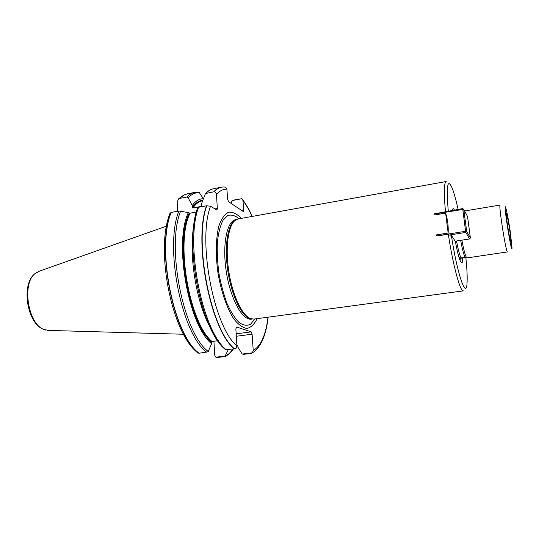 <?xml version="1.0" encoding="UTF-8"?>
<svg xmlns="http://www.w3.org/2000/svg" width="539" height="539" viewBox="0 0 539 539"><rect width="100%" height="100%" fill="white"/><g stroke="black" fill="none" stroke-linecap="round" stroke-linejoin="round"><path stroke-width="0.81" d="M470.392 237.942L469.59 238.959L455.219 241.189L451.332 235.206L449.061 235.058L448.347 234.33L436.603 235.941L436.644 234.863L448.152 233.037L445.625 213.121L434.191 215.034L434.084 213.868L462.691 208.6L463.756 209.327L466.666 231.359L470.392 237.942L467.549 216.55L463.756 209.327L434.07 214.044L434.191 215.034M465.844 257.521C467.037 268.988 467.434 277.578 467.037 283.285C466.222 299.933 457.207 274.135 451.332 235.206M462.624 257.817C462.806 269.19 458.709 260.384 455.361 241.169M448.152 233.037C448.515 226.171 447.68 219.535 445.625 213.121M251.72 318.987L249.645 318.515L253.99 319.088L463.399 290.865C460.346 292.273 452.982 265.444 448.347 234.33M197.389 352.412L199.1 353.234C173.747 335.406 156.121 248.412 171.173 212.433L170.014 213.343M177.621 211.221L177.176 202.125L178.658 198.79L183.193 195.428L187.457 193.818L194.848 192.376C191.985 192.935 189.31 194.485 186.811 197.025L188.131 197.732L192.241 205.494C195.509 201.081 199.187 198.81 203.264 198.702M199.1 353.234L208.101 351.799L211.598 343.72C188.441 325.26 173.639 242.631 188.36 212.595L178.901 210.978L171.173 212.433M179.265 198.487L186.811 197.025M203.291 198.621L199.208 192.457L194.848 192.376M211.598 343.72L211.504 342.097L211.968 341.463L218.571 340.621M197.22 211.874L190.078 213.208L188.36 212.595M192.241 205.494L192.349 207.448L192.874 208.047L201.424 206.343L201.532 203.735L205.453 193.541L213.747 191.803C216.058 189.27 218.551 187.74 221.219 187.228L222.358 187.067M210.298 327.611C195.98 301.995 188.279 253.007 194.04 224.237M225.457 349.67L234.317 348.908C210.715 330.548 193.151 241.971 206.498 205.783L198.547 207.279L197.665 207.98M228.287 349.649L224.925 356.548L217.291 357.485L215.836 357.195L214.731 355.14L213.929 341.214M242.206 354.029L252.36 352.809L251.107 353.429L243.5 354.339L242.206 354.029L237.921 347.204L237.82 345.647L236.904 345.216M230.955 203.311L232.188 200.535L233.38 200.11L241.863 198.709L242.981 200.555L243.628 210.015L243.23 211.504L228.523 201.66L227.559 199.066L226.926 189.202L225.774 187.282L224.473 187.013M241.863 198.709L232.188 200.535M213.747 191.803L213.996 191.783C215.539 191.945 216.368 192.874 216.489 194.566L217.332 208.458L216.853 210.069L210.554 206.208L206.498 205.783M234.317 348.908L236.028 348.369L236.944 345.917L235.86 328.898L236.567 326.991L251.208 331.876L252.124 334.22L253.236 350.471L252.36 352.809M215.836 357.195L225.524 356.036M510.399 232.585C508.479 219.75 506.882 211.328 505.622 207.32C502.9 200.238 511.612 255.648 512.037 248.081L510.399 232.585M465.885 257.143L465.615 257.373L467.01 257.905L507.516 251.915C506.094 253.573 498.285 203.91 500.145 205.049L464.618 210.978M466.343 257.312C465.049 254.9 463.567 249.18 461.896 240.151M464.962 256.8C463.702 254.475 462.267 248.998 460.663 240.347M452.464 210.318C452.794 208.202 453.427 208.094 454.377 209.994M448.259 211.025C446.238 185.8 447.478 178.005 451.992 187.619C453.899 192.349 455.933 199.598 458.089 209.375M445.51 211.955C443.732 192.659 443.961 182.512 446.204 181.522L238.238 218.935L235.145 220.39C228.091 225.774 225.08 247.953 228.846 271.73C232.558 295.507 242.233 315.699 250.601 318.65M460.737 257.13L458.999 257.386M459.322 258.417L462.624 257.932M249.645 318.515C241.304 315.571 231.669 295.5 227.984 271.865C224.237 248.236 227.242 226.178 234.283 220.815L236.109 219.73M257.11 318.67C254.368 324.269 250.985 327.523 246.956 328.44C242.658 327.82 238.225 324.572 233.65 318.697C226.919 308.119 221.219 291.74 218.032 273.428C215.445 255.021 215.843 237.686 219.002 225.545C221.556 218.551 224.776 214.098 228.671 212.191C232.794 211.827 237.012 213.889 241.337 218.376M509.854 231.069C508.351 220.532 506.094 209.961 506.289 214.515C506.33 218.544 509.261 237.18 510.46 241.021C511.289 243.291 511.087 239.976 509.854 231.069M465.885 257.911L466.713 257.79M469.59 238.959L465.831 232.41L449.061 235.058M436.644 234.863L436.765 235.866L465.588 231.292L462.691 208.6M465.831 232.41L465.588 231.292L466.666 231.359L465.831 232.41M48.968 330.42L43.915 329.464C28.015 324.168 21.614 283.46 35.123 273.536L39.637 271.077M198.871 353.234C173.511 335.433 155.879 248.445 170.951 212.494M179.029 198.595L184.864 194.606M206.801 352.284C181.825 334.342 164.213 247.003 178.901 210.978M208.283 351.475C183.469 333.769 165.958 246.539 180.659 210.998M188.131 197.732C191.581 194.148 195.34 192.47 199.41 192.699M211.504 342.097C188.67 323.481 174.481 241.876 189.263 213.114M192.349 207.448C195.408 203.048 198.871 200.649 202.725 200.245M211.968 341.463C189.277 322.78 175.296 241.519 190.078 213.208M192.874 208.047C195.697 203.89 198.871 201.478 202.408 200.811L202.543 200.784M201.182 206.477L201.64 205.797M225.086 349.252C201.162 331.061 183.819 243.345 197.665 207.798M226.393 349.878C202.388 331.64 184.81 243.419 198.547 207.279M205.986 193.306C208.35 190.772 210.897 189.236 213.626 188.711C210.688 189.283 207.96 190.9 205.44 193.562M232.835 349.09C230.638 352.398 228.159 354.783 225.39 356.252M233.326 349.029C231.069 352.216 228.523 354.446 225.7 355.727M241.465 210.405L243.628 210.015M214.852 208.916L217.332 208.458M252.124 334.22L236.331 336.248M236.176 333.823L251.208 331.876M465.615 257.373L461.573 257.972C460.272 257.467 458.588 251.801 456.526 240.987M461.162 257.757C460.953 260.101 460.427 260.593 459.592 259.232M252.158 319.068L251.477 319.162C242.577 320.779 230.584 299.347 226.36 272.121C222.021 244.908 226.858 220.828 235.826 219.636L236.5 219.514M254.92 318.967L250.48 324.303C246.983 325.967 243.17 325.354 239.04 322.463C234.863 318.226 230.901 311.966 227.141 303.686C223.672 294.462 220.929 284.329 218.922 273.286C217.446 262.163 216.947 251.679 217.412 241.829C218.45 232.801 220.303 225.625 222.978 220.31L227.754 215.506C231.393 214.421 235.199 215.512 239.161 218.767M213.996 191.783C216.853 188.663 219.966 187.073 223.328 186.999L224.48 187.013M234.58 348.861C210.998 330.508 193.434 241.917 206.767 205.743M242.981 200.555C246.235 204.921 249.294 210.21 252.158 216.429M268.004 317.202C265.821 334.982 260.896 346.072 253.236 350.471M236.944 345.917C213.956 327.591 197.2 240.414 210.554 206.208M216.489 194.566C219.629 190.779 223.112 188.987 226.926 189.202M45.781 330.097L43.713 329.417C27.853 324.128 21.466 283.541 34.947 273.644L36.706 272.363M198.291 353.16C172.029 334.955 154.747 249.058 170.203 212.838M183.193 195.428L178.658 198.79M201.128 302.871L201.977 305.579M225.774 349.872C201.168 331.424 183.786 243.736 197.826 207.481M213.626 188.711L221.219 187.228M225.201 356.42C228.253 354.952 230.968 352.486 233.34 349.029M234.283 220.815L235.145 220.39M252.097 353.052C260.701 347.709 266.044 335.75 268.139 317.181M252.286 216.408C249.146 209.496 245.73 203.634 242.031 198.817M43.915 329.464L43.713 329.417C26.95 323.649 20.758 284.282 34.947 273.644L35.123 273.536M47.324 330.373L183.583 334.247M38.087 271.622L166.578 226.117"/></g></svg>
